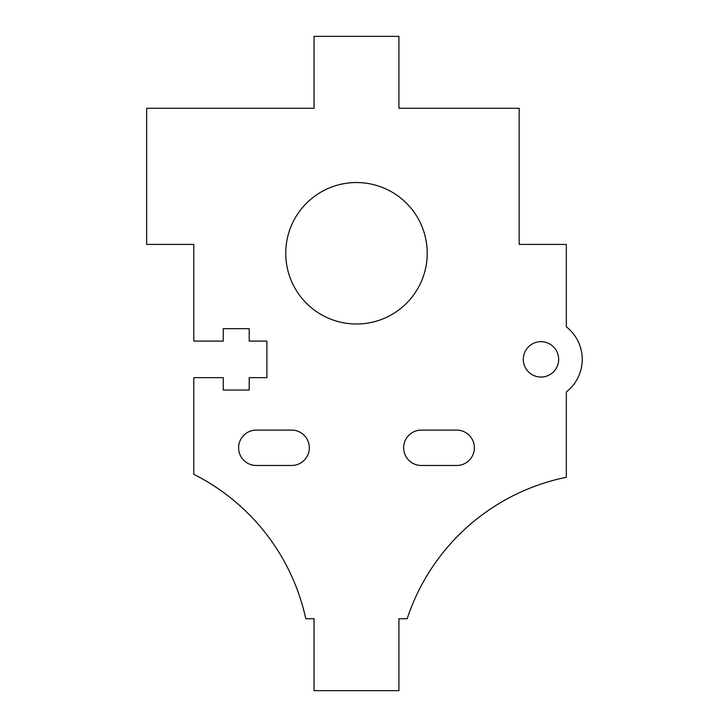 <?xml version="1.0" encoding="UTF-8"?>
<svg xmlns="http://www.w3.org/2000/svg" width="727" height="727" viewBox="0 0 727 727"><rect width="100%" height="100%" fill="white"/><g stroke="black" fill="none" stroke-linecap="round" stroke-linejoin="round"><path stroke-width="1.09" d="M193.791 244.426L193.791 341.099L223.262 341.099L223.262 328.686L249.197 328.686L249.197 341.099L266.882 341.099L266.882 377.649L249.197 377.649L249.197 390.054L223.262 390.054L223.262 377.649L193.791 377.649L193.791 474.322A212.202 212.202 0 0 1 305.785 618.732L314.046 618.732L314.046 690.65L398.923 690.65L398.923 618.732L407.175 618.732A212.202 212.202 0 0 1 566.333 477.266L566.333 391.935A41.266 41.266 0 0 0 566.333 326.814L566.333 244.426L519.178 244.426L519.178 108.268L398.923 108.268L398.923 36.35L314.046 36.35L314.046 108.268L146.636 108.268L146.636 244.426L193.791 244.426M456.692 430.111L421.324 430.111A17.684 17.684 0 0 0 403.639 447.796A17.684 17.684 0 0 0 421.324 465.48L456.692 465.48A17.684 17.684 0 0 0 474.377 447.796A17.684 17.684 0 0 0 456.692 430.111M256.277 465.48L291.645 465.48A17.684 17.684 0 0 0 309.329 447.796A17.684 17.684 0 0 0 291.645 430.111L256.277 430.111A17.684 17.684 0 0 0 238.592 447.796A17.684 17.684 0 0 0 256.277 465.48M356.484 324.006A70.737 70.737 0 0 0 417.743 217.9A70.737 70.737 0 0 0 295.226 217.9A70.737 70.737 0 0 0 356.484 324.006M540.988 377.059A17.684 17.684 0 0 0 556.3 350.532A17.684 17.684 0 0 0 525.666 350.532A17.684 17.684 0 0 0 540.988 377.059"/></g></svg>
